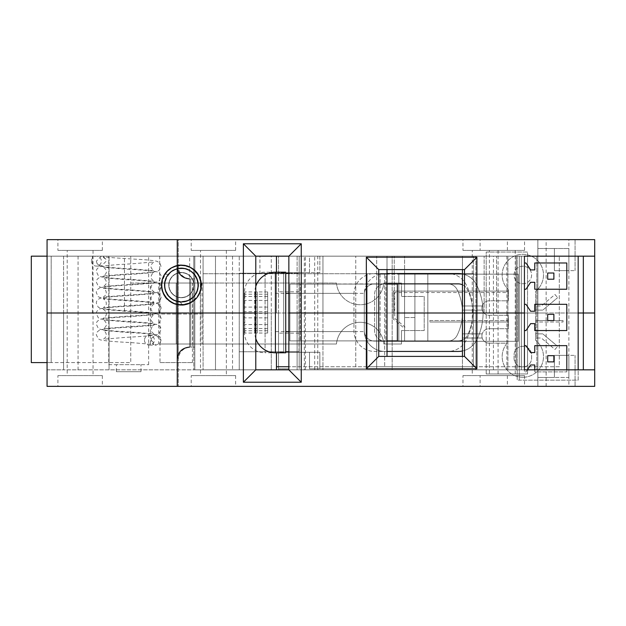 <?xml version="1.0" encoding="UTF-8"?>
<svg xmlns="http://www.w3.org/2000/svg" width="626" height="626" viewBox="0 0 626 626"><rect width="100%" height="100%" fill="white"/><g stroke="black" fill="none" stroke-linecap="round" stroke-linejoin="round"><path stroke-width="0.47" stroke-dasharray="3.13 2.35" d="M57.913 250.384L102.343 250.384L57.913 250.384L57.913 239.641L102.343 239.641L57.913 239.641M102.343 250.384L102.343 239.641M480.111 250.384L524.541 250.384L480.111 250.384L480.111 239.641L524.541 239.641L480.111 239.641M524.541 250.384L524.541 239.641M462.958 250.384L507.389 250.384L462.958 250.384L462.958 239.641L507.389 239.641L462.958 239.641M507.389 250.384L507.389 239.641M191.204 250.384L235.634 250.384L191.204 250.384L191.204 239.641L235.634 239.641L191.204 239.641M235.634 250.384L235.634 239.641M116.397 371.688L140.983 371.688L116.397 371.688L116.397 364.661L140.983 364.661L116.397 364.661M140.983 371.688L140.983 364.661M124.457 313L92.421 313L124.457 313L124.457 256.167L92.421 256.167L124.457 256.167M92.421 313L92.421 256.167M108.744 364.661L148.628 364.661L108.744 364.661L108.744 256.167L148.628 256.167L108.744 256.167M148.628 364.661L148.628 256.167M78.062 256.167L78.062 313L63.594 313L63.594 256.167L203.082 256.167L203.082 313L78.062 313L109.057 313L109.057 369.833L109.057 256.167L109.057 313L404.576 313L194.819 313L194.819 278.899L194.819 313L190.687 313L194.819 313L194.819 256.167L278.515 256.167L47.06 256.167L47.06 313L178.285 313L178.285 359.496L178.285 266.504L178.285 313L276.449 313L239.249 313L239.249 256.167L276.449 256.167L193.786 256.167L239.249 256.167L239.249 369.833L276.449 369.833L47.06 369.833L47.06 313L178.285 313L178.285 239.641L537.867 239.641L537.867 248.522L537.867 239.641L594.7 239.641L594.7 386.359L537.867 386.359L537.867 377.478L537.867 386.359L575.067 386.359L537.867 386.359L537.867 313L594.7 313L568.87 313L568.87 239.641M177.252 386.359L177.252 313L193.786 313L177.252 313L177.252 359.496L177.252 266.504L177.252 313L189.655 313L177.252 313L177.252 239.641M301.247 243.772L288.852 256.167L288.852 313L288.852 256.167L462.442 256.167L462.442 313L507.905 313L507.905 256.167L462.442 256.167L462.442 269.603L378.746 269.603L378.746 313L288.852 313L301.247 313L301.247 243.772L243.381 243.772L243.381 313L178.285 313L190.687 313L190.687 347.101L190.687 278.899L190.687 313L194.819 313L194.819 369.833L194.819 313L194.819 369.833L278.515 369.833L194.819 369.833L194.819 313L278.515 313L194.819 313L271.285 313L271.285 369.833L271.285 313L215.485 313L215.485 256.167L404.576 256.167L203.082 256.167L203.082 313L404.576 313L215.485 313L215.485 256.167L271.285 256.167L271.285 313L271.285 256.167L194.819 256.167L194.819 313L194.819 256.167L194.819 313L255.784 313L255.784 256.167L255.784 313L189.655 313L193.786 313L193.786 278.899L193.786 313L63.594 313L63.594 256.167L47.06 256.167L47.06 313L47.06 239.641L178.285 239.641L178.285 313L278.515 313L194.819 313L255.784 313L255.784 256.167L475.87 256.167L475.87 313L464.508 313L537.867 313L537.867 239.641L575.067 239.641L537.867 239.641L537.867 313L546.138 313L546.138 239.641M226.338 250.384L226.338 375.616L200.5 375.616L200.5 313L226.338 313L200.5 313L226.338 313L200.5 313L200.5 250.384L226.338 250.384L200.5 250.384M498.085 250.384L498.085 375.616L472.254 375.616L472.254 313L498.085 313L472.254 313L498.085 313L472.254 313L472.254 250.384L498.085 250.384L472.254 250.384M515.237 250.384L515.237 375.616L489.407 375.616L489.407 313L515.237 313L489.407 313L515.237 313L489.407 313L489.407 250.384L515.237 250.384L489.407 250.384M93.039 250.384L93.039 375.616L67.209 375.616L67.209 313L93.039 313L67.209 313L93.039 313L67.209 313L67.209 250.384L93.039 250.384L67.209 250.384M527.382 369.833L525.996 371.899L524.439 371.899L525.996 371.899L530.637 364.974L534.768 364.974L534.768 371.899L566.804 371.899L566.804 345.654L534.768 345.654L534.768 352.571L530.637 352.571L525.996 345.654L524.439 345.654L524.439 371.899L524.439 313L516.168 313L516.168 256.167L516.168 313L516.168 256.167L516.168 313L519.267 313L519.267 369.833L519.267 256.167L516.168 256.167L524.439 256.167L524.439 313L536.834 313L527.538 313L527.538 256.167L536.834 256.167L519.267 256.167L519.267 313L519.267 256.167L516.168 256.167L519.267 256.167L519.267 313L536.834 313L536.834 256.167L536.834 313L304.346 313L397.346 313L304.346 313L304.346 256.167L486.206 256.167L486.206 313L317.781 313L317.781 256.167M506.872 256.167L506.872 313L475.87 313L475.87 256.167L578.166 256.167L578.166 313L521.341 313L521.341 256.167L521.341 313L506.872 313L521.341 313L521.341 369.833L521.341 313L521.341 369.833L521.341 313L521.341 369.833L305.378 369.833L521.341 369.833L394.247 369.833L521.341 369.833L484.141 369.833L521.341 369.833L521.341 313L305.378 313L521.341 313L521.341 256.167L521.341 313L521.341 256.167L521.341 313L521.341 256.167L305.378 256.167L521.341 256.167L521.341 313L305.378 313L578.166 313L578.166 256.167L594.7 256.167M527.538 256.167L486.206 256.167L486.206 252.035L527.538 252.035L527.538 256.167M285.746 351.749L299.181 351.749L299.181 273.218L288.852 273.218L288.852 351.749L278.515 351.749L288.852 351.749L288.852 256.167L288.852 272.701L278.515 272.701L278.515 256.167L278.515 368.8L278.515 352.266L288.852 352.266L288.852 272.701L278.515 272.701L278.515 352.266L309.51 352.266L309.51 368.8L376.68 368.8L376.68 341.107L447.84 341.107A10.329 10.329 0 0 0 457.105 335.348A51.661 51.661 0 0 0 457.105 289.619A10.329 10.329 0 0 0 447.84 283.86L374.614 283.86A10.329 10.329 0 0 0 364.277 294.197L364.277 330.771A10.329 10.329 0 0 0 374.614 341.107L376.68 341.107L376.68 256.167L309.51 256.167L309.51 272.701L288.852 272.701L288.852 352.266L309.51 352.266L309.51 368.8L376.68 368.8L376.68 340.896L397.346 340.896L397.346 284.071L387.009 284.071L387.009 340.896L387.009 284.071L376.68 284.071L387.009 284.071L387.009 340.896L289.885 340.896L289.885 284.071L376.68 284.071L376.68 340.896L289.885 340.896L289.885 284.071L376.68 284.071L376.68 256.167L309.51 256.167L309.51 272.701L288.852 272.701L288.852 256.167L288.852 313L378.746 313L378.746 356.397L462.442 356.397L462.442 369.833L462.442 313L507.905 313L507.905 256.167L304.346 256.167M322.946 256.167L297.115 256.167L322.946 256.167L322.946 313L297.115 313L322.946 313L322.946 256.167M276.449 272.185L276.449 313L193.786 313L239.249 313L193.786 313L193.786 256.167L193.786 347.101L193.786 313L47.06 313L63.594 313L63.594 369.833L47.06 369.833L47.06 313L47.06 386.359L537.867 386.359L537.867 313L476.902 313L476.902 257.2L464.508 269.603L464.508 313L476.902 313L476.902 368.8L464.508 356.397L464.508 313L506.872 313L506.872 369.833L475.87 369.833L475.87 313L475.87 369.833L288.852 369.833L288.852 313L288.852 369.833L288.852 313L378.746 313L378.746 269.603L464.508 269.603L464.508 313L464.508 269.603L378.746 269.603L378.746 313L288.852 313L378.746 313L378.746 356.397L378.746 313L301.247 313L301.247 382.228L288.852 369.833L507.905 369.833L304.346 369.833L486.206 369.833L486.206 252.035L527.538 252.035L527.538 369.833L536.834 369.833L516.168 369.833L519.267 369.833L519.267 313L516.168 313L519.267 313L519.267 369.833L516.168 369.833L516.168 313L516.168 369.833L516.168 313L516.168 369.833L524.439 369.833M63.594 256.167L63.594 369.833L63.594 256.167M301.247 382.228L243.381 382.228L243.381 313L255.784 313L255.784 369.833L194.819 369.833L271.285 369.833L215.485 369.833L215.485 313L215.485 369.833L404.576 369.833L392.173 369.833L392.173 256.167L392.173 369.833L63.594 369.833L63.594 313L78.062 313L78.062 369.833M404.576 313L404.576 256.167L404.576 313M297.115 256.167L297.115 313L297.115 256.167M394.247 313L394.247 256.167L394.247 313M484.141 313L484.141 256.167L484.141 313M496.535 313L496.535 256.167L496.535 313M305.378 369.833L305.378 256.167M314.682 369.833L314.682 256.167M243.381 382.228L255.784 369.833L255.784 313L255.784 369.833L193.786 369.833L239.249 369.833L239.249 313L276.449 313L276.449 256.167M462.442 269.603L464.508 269.603M243.381 243.772L255.784 256.167M476.902 257.2L366.343 257.2L378.746 269.603M583.33 256.167L583.33 369.833L594.7 369.833M554.401 270.635L575.067 270.635L554.401 270.635L568.87 270.635L554.401 270.635L554.401 248.522L554.401 270.635L554.401 248.522L537.867 248.522L568.87 248.522L554.401 248.522L554.401 270.635M575.067 270.635L575.067 239.641L575.067 270.635M568.87 248.522L568.87 270.635L568.87 248.522M518.234 274.149L404.576 274.149L404.576 341.311L404.576 274.149L414.905 274.149L404.576 274.149L414.905 274.149L414.905 341.311L427.824 341.311L414.905 341.311L414.905 274.149L414.905 317.546L414.905 274.149L427.824 274.149L427.824 341.311L518.234 341.311L518.234 274.149L427.824 274.149L427.824 341.311L518.234 341.311L518.234 274.149M414.905 317.546L404.576 317.546L414.905 317.546M380.107 274.149L380.107 341.311L380.107 274.149L385.89 274.149L385.89 341.311L380.107 341.311L398.809 341.311L385.89 341.311L385.89 274.149L398.809 274.149L380.107 274.149M516.082 274.149L516.082 341.311L398.809 341.311L516.082 341.311L516.082 274.149L398.809 274.149L398.809 341.311L398.809 274.149L516.082 274.149M159.998 362.595L192.44 362.595L159.998 362.595L159.998 283.038L192.44 283.038L159.998 283.038M192.44 362.595L192.44 283.038M31.3 362.595L51.191 362.595L51.191 256.167L47.06 256.167M31.3 256.167L559.308 256.167L51.191 256.167L51.191 362.595L47.06 362.595M355.748 273.734L203.082 273.734L203.082 283.038L203.082 256.167L203.082 314.033L159.685 314.033L159.685 256.167L203.082 256.167L203.082 314.033L159.685 314.033L159.685 256.167L203.082 256.167L203.082 314.033L159.685 314.033L159.685 256.167L203.082 256.167L203.082 314.033L159.685 314.033L159.685 256.167L203.082 256.167L203.082 283.038L203.082 273.734L473.546 273.734L367.118 273.734L473.546 273.734L473.546 256.167L473.546 366.734L473.546 273.734L355.748 273.734L355.748 256.167L355.748 366.734L559.308 366.734L559.308 256.167L559.308 366.734L367.118 366.734L367.118 273.734L367.118 366.734L473.546 366.734L355.748 366.734L355.748 273.734M130.756 283.038L203.082 283.038L130.756 283.038L130.756 256.167L130.756 362.595L51.191 362.595L130.756 362.595L130.756 283.038M276.449 366.734L384.685 366.734L384.685 273.734L384.685 366.734L288.852 366.734M203.082 366.734L203.082 283.038L203.082 366.734M259.915 273.734L259.915 256.167M189.655 283.038L189.655 256.167M244.414 296.888L244.414 292.851A20.666 20.666 0 0 1 265.08 272.185L275.417 272.185L275.417 352.782L265.08 352.782L265.08 272.185L265.08 352.782A20.666 20.666 0 0 1 244.414 332.116L244.414 329.433L244.954 333.04L244.414 324.878L244.821 300.402L244.821 294.197L244.414 296.888L244.414 307.108L244.414 295.535L244.954 291.927L244.414 300.089L244.821 324.565L244.414 332.116M244.414 292.851L244.414 295.535M275.417 331.6L275.417 293.367L275.417 331.6L353.948 331.6L353.948 330.771L353.948 331.6M275.417 293.367L353.948 293.367L353.948 330.771A20.666 20.666 0 0 0 374.614 351.436L447.84 351.436A20.666 20.666 0 0 0 466.37 339.918A61.997 61.997 0 0 0 466.37 285.049A20.666 20.666 0 0 0 447.84 273.531L374.614 273.531A20.666 20.666 0 0 0 353.948 294.197L353.948 330.771A20.666 20.666 0 0 0 374.614 351.436L447.84 351.436A20.666 20.666 0 0 0 466.37 339.918A61.997 61.997 0 0 0 466.37 285.049A20.666 20.666 0 0 0 447.84 273.531L374.614 273.531A20.666 20.666 0 0 0 353.948 294.197L353.948 293.367M278.515 312.484L278.515 333.149L278.515 312.484M288.852 312.484L288.852 333.149L288.852 312.484M244.414 324.878L244.414 303.094M244.414 328.079L244.414 329.433M288.852 273.218L278.515 273.218L288.852 273.218L288.852 256.167L278.515 256.167L299.181 256.167L299.181 273.218L239.249 273.218L285.746 273.218M288.852 368.8L288.852 351.749L288.852 368.8L278.515 368.8L288.852 368.8M447.84 341.107A10.329 10.329 0 0 0 457.105 335.348A51.661 51.661 0 0 0 457.105 289.619A10.329 10.329 0 0 0 447.84 283.86L374.614 283.86A10.329 10.329 0 0 0 364.277 294.197L364.277 330.771A10.329 10.329 0 0 0 374.614 341.107L447.84 341.107M275.417 352.782L275.417 272.185L275.417 352.782M244.414 300.089L244.414 321.874M257.333 291.927L257.333 333.04L257.333 291.927L244.954 291.927M257.333 307.108L244.414 307.108M257.333 294.197L244.821 294.197M257.333 300.402L244.821 300.402M257.333 313.313L244.414 313.313M257.333 328.486L244.954 328.486M257.333 333.04L244.954 333.04M257.333 317.859L244.414 317.859M257.333 330.771L244.821 330.771M257.333 324.565L244.821 324.565M257.333 311.654L244.414 311.654M257.333 296.481L244.954 296.481M202.049 343.995L336.467 343.995A23.765 23.765 0 0 1 360.146 322.296A23.765 23.765 0 0 1 383.824 343.995L401.477 343.995L401.477 330.567L401.477 343.995L383.824 343.995A23.765 23.765 0 0 0 360.146 322.296A23.765 23.765 0 0 0 336.467 343.995L158.652 343.995L158.652 283.038L202.049 283.038L202.049 343.995L200.32 343.995L200.32 283.038M158.652 343.995L193.786 343.995L193.786 283.038M150.389 343.995L150.389 283.038L176.219 283.038L176.219 343.995L176.219 283.038L336.467 283.038A23.765 23.765 0 0 0 360.146 304.737A23.765 23.765 0 0 0 383.824 283.038L401.477 283.038L401.477 296.466L424.209 296.466L424.209 330.567L401.477 330.567L424.209 330.567L424.209 296.466L401.477 296.466L401.477 283.038L383.824 283.038A23.765 23.765 0 0 1 360.146 304.737A23.765 23.765 0 0 1 336.467 283.038L158.652 283.038M150.389 283.038L202.049 283.038M193.786 343.995L192.605 343.995L192.605 283.038M192.605 343.995L200.32 343.995M255.784 286.395A20.666 20.666 0 0 0 254.751 292.851L254.751 295.535L255.291 291.927L254.751 300.089L255.158 324.565L255.158 330.771L254.751 328.079L254.751 317.859L254.751 329.433L255.291 333.04L254.751 324.878L255.158 300.402L254.751 292.851M255.784 338.572A20.666 20.666 0 0 1 254.751 332.116L254.751 329.433M285.746 331.6L285.746 293.367L285.746 331.6M288.852 331.6L364.277 331.6L364.277 294.197A20.666 20.666 0 0 1 384.943 273.531L387.009 273.531L387.009 256.167L387.009 269.603M288.852 293.367L364.277 293.367M299.181 312.484L299.181 333.149L299.181 312.484M254.751 328.079L254.751 332.116M254.751 300.089L254.751 321.874M254.751 296.888L254.751 295.535M387.009 341.107L384.943 341.107A10.329 10.329 0 0 1 374.614 330.771L374.614 294.197A10.329 10.329 0 0 1 384.943 283.86L300.214 284.071L300.214 340.896L387.009 340.896L387.009 351.436L384.943 351.436A20.666 20.666 0 0 1 364.277 330.771L364.277 294.197A20.666 20.666 0 0 1 384.943 273.531L458.169 273.531A20.666 20.666 0 0 1 476.707 285.049A61.997 61.997 0 0 1 476.707 339.918A20.666 20.666 0 0 1 462.442 350.99M387.009 351.436L387.009 356.397M288.852 351.749L299.181 351.749L299.181 368.8L299.181 352.266L319.847 352.266L319.847 368.8L387.009 368.8L319.847 368.8L319.847 352.266L299.181 352.266L299.181 272.701L319.847 272.701L319.847 256.167L387.009 256.167L319.847 256.167L319.847 272.701L288.852 272.701L299.181 272.701L299.181 256.167L288.852 256.167M387.009 340.896L300.214 340.896L300.214 284.071L387.009 284.071L387.009 340.896L387.009 284.071M387.009 283.86L387.009 273.531M283.68 351.749L239.249 351.749L283.68 351.749L283.68 273.218L283.68 351.749M462.442 284.783A10.329 10.329 0 0 1 467.442 289.619A51.661 51.661 0 0 1 467.442 335.348A10.329 10.329 0 0 1 462.442 340.184M462.442 273.977A20.666 20.666 0 0 1 476.707 285.049A61.997 61.997 0 0 1 476.707 339.918A20.666 20.666 0 0 1 458.169 351.436L384.943 351.436A20.666 20.666 0 0 1 364.277 330.771L364.277 331.6M458.169 283.86A10.329 10.329 0 0 1 467.442 289.619A51.661 51.661 0 0 1 467.442 335.348A10.329 10.329 0 0 1 458.169 341.107L384.943 341.107A10.329 10.329 0 0 1 374.614 330.771L374.614 294.197A10.329 10.329 0 0 1 384.943 283.86L458.169 283.86M285.746 272.185L285.746 352.782M254.751 324.878L254.751 303.094M267.67 333.04L267.67 291.927L267.67 333.04L255.291 333.04M267.67 317.859L254.751 317.859M267.67 330.771L255.158 330.771M267.67 324.565L255.158 324.565M267.67 311.654L254.751 311.654M267.67 296.481L255.291 296.481M267.67 291.927L255.291 291.927M267.67 307.108L254.751 307.108M267.67 294.197L255.158 294.197M267.67 300.402L255.158 300.402M267.67 313.313L254.751 313.313M267.67 328.486L255.291 328.486M239.249 351.749L239.249 273.218L239.249 351.749M524.439 256.167L517.201 256.167L519.267 256.167L519.267 380.162L578.166 380.162L578.166 256.167L519.267 256.167L519.267 380.162L519.267 256.167L519.267 380.162L517.201 380.162L578.166 380.162L578.166 369.833L583.33 369.833M553.885 314.346L547.687 314.346L547.687 320.543L553.885 320.543L553.885 314.346L553.885 320.543L547.687 320.543L547.687 314.346L553.885 314.346L547.687 314.346L547.687 320.543L553.885 320.543L553.885 314.346M553.885 355.678L547.687 355.678L547.687 361.875L553.885 361.875L553.885 355.678L553.885 361.875L547.687 361.875L547.687 355.678L553.885 355.678L547.687 355.678L547.687 361.875L553.885 361.875L553.885 355.678M553.885 273.014L547.687 273.014L547.687 279.212L553.885 279.212L553.885 273.014L553.885 279.212L547.687 279.212L547.687 273.014L553.885 273.014L547.687 273.014L547.687 279.212L553.885 279.212L553.885 273.014M566.804 289.235L566.804 262.99L534.768 262.99L534.768 269.916L530.637 269.916L525.996 262.99L524.439 262.99L524.439 289.235L525.996 289.235L530.637 282.31L534.768 282.31L534.768 289.235L566.804 289.235M566.804 330.567L566.804 304.322L534.768 304.322L534.768 311.247L530.637 311.247L525.996 304.322L524.439 304.322L524.439 330.567L525.996 330.567L530.637 323.642L534.768 323.642L534.768 330.567L566.804 330.567M524.439 304.322L524.439 330.567M534.768 369.833L534.768 371.899L566.804 371.899L566.804 369.833M524.439 262.99L524.439 289.235M517.201 256.167L517.201 380.162L517.201 256.167M57.913 375.616L102.343 375.616L57.913 375.616L57.913 386.359L102.343 386.359L57.913 386.359M102.343 375.616L102.343 386.359M480.111 375.616L524.541 375.616L480.111 375.616L480.111 386.359L524.541 386.359L480.111 386.359M524.541 375.616L524.541 386.359M462.958 375.616L507.389 375.616L462.958 375.616L462.958 386.359L507.389 386.359L462.958 386.359M507.389 375.616L507.389 386.359M191.204 375.616L235.634 375.616L191.204 375.616L191.204 386.359L235.634 386.359L191.204 386.359M235.634 375.616L235.634 386.359M194.819 314.033L194.819 347.101L194.819 314.033M67.209 375.616L93.039 375.616M489.407 375.616L515.237 375.616M472.254 375.616L498.085 375.616M200.5 375.616L226.338 375.616M536.834 313L536.834 369.833L536.834 313M546.138 386.359L546.138 313L568.87 313L568.87 386.359M527.538 369.833L486.206 369.833L486.206 373.965L527.538 373.965L527.538 369.833M506.872 369.833L521.341 369.833L521.341 313L521.341 369.833L578.166 369.833L578.166 313L578.166 369.833M255.784 369.833L288.852 369.833M297.115 369.833L322.946 369.833L297.115 369.833L297.115 313L322.946 313L297.115 313L297.115 369.833M493.437 369.833L493.437 313L507.905 313L507.905 369.833L507.905 313L462.442 313L493.437 313L493.437 256.167M527.538 313L486.206 313L486.206 373.965L527.538 373.965L527.538 313M317.781 369.833L317.781 313L304.346 313L304.346 369.833M378.746 356.397L464.508 356.397L464.508 313L464.508 356.397L378.746 356.397L366.343 368.8L366.343 257.2M193.786 313L193.786 369.833L193.786 313M178.285 313L178.285 386.359L178.285 313M203.082 313L203.082 369.833L203.082 313M322.946 313L322.946 369.833L322.946 313M278.515 313L278.515 369.833L278.515 313M276.449 369.833L276.449 352.782M462.442 356.397L464.508 356.397M554.401 355.365L575.067 355.365L554.401 355.365L568.87 355.365L554.401 355.365L554.401 377.478L554.401 355.365L554.401 377.478L537.867 377.478L554.401 377.478L554.401 355.365M575.067 355.365L575.067 386.359L575.067 355.365M568.87 377.478L568.87 355.365L568.87 377.478L554.401 377.478L568.87 377.478M193.99 285.104A12.606 12.606 0 0 1 181.383 297.71A12.606 12.606 0 0 1 168.777 285.104A12.606 12.606 0 0 1 181.383 272.498A12.606 12.606 0 0 1 193.99 285.104A12.606 12.606 0 0 1 181.383 297.71A12.606 12.606 0 0 1 168.777 285.104A12.606 12.606 0 0 1 181.383 272.498A12.606 12.606 0 0 1 193.99 285.104A12.606 12.606 0 0 1 181.383 297.71A12.606 12.606 0 0 1 168.777 285.104A12.606 12.606 0 0 1 181.383 272.498A12.606 12.606 0 0 1 193.99 285.104A12.606 12.606 0 0 1 181.383 297.71A12.606 12.606 0 0 1 168.777 285.104A12.606 12.606 0 0 1 181.383 272.498A12.606 12.606 0 0 1 193.99 285.104M172.698 293.946A12.403 12.403 0 0 0 190.234 293.79A12.403 12.403 0 0 0 190.077 276.254A12.403 12.403 0 0 0 172.541 276.41A12.403 12.403 0 0 0 172.698 293.946A12.403 12.403 0 0 0 190.234 293.79A12.403 12.403 0 0 0 190.077 276.254A12.403 12.403 0 0 0 172.541 276.41A12.403 12.403 0 0 0 172.698 293.946M181.243 303.391C182.495 305.144 182.495 305.144 181.243 303.391C182.495 305.144 182.495 305.144 181.243 303.391C179.991 301.638 179.991 301.638 181.243 303.391C179.991 301.638 179.991 301.638 181.243 303.391M166.633 274.29C164.536 274.282 164.536 274.282 166.633 274.29C164.536 274.282 164.536 274.282 166.633 274.29C168.738 274.298 168.738 274.298 166.633 274.29C168.738 274.298 168.738 274.298 166.633 274.29M514.048 358.158A8.78 8.78 0 0 0 522.827 366.938A8.78 8.78 0 0 0 531.607 358.158L531.607 355.052A8.78 8.78 0 0 0 522.827 346.272A8.78 8.78 0 0 0 514.048 355.052L514.048 358.158A8.78 8.78 0 0 0 522.827 366.938A8.78 8.78 0 0 0 531.607 358.158L531.607 355.052A8.78 8.78 0 0 0 522.827 346.272A8.78 8.78 0 0 0 514.048 355.052L514.048 358.158M522.827 283.758A8.78 8.78 0 0 0 531.607 274.978A8.78 8.78 0 0 0 522.827 266.191A8.78 8.78 0 0 0 514.048 274.978A8.78 8.78 0 0 0 522.827 283.758A8.78 8.78 0 0 0 531.607 274.978A8.78 8.78 0 0 0 522.827 266.191A8.78 8.78 0 0 0 514.048 274.978A8.78 8.78 0 0 0 522.827 283.758M522.827 377.267A20.666 20.666 0 0 0 535.637 340.387L535.637 291.192A20.666 20.666 0 0 0 538.485 261.488A20.666 20.666 0 0 0 508.695 259.9A20.666 20.666 0 0 0 508.359 289.736L508.359 300.809L489.141 300.809A7.23 7.23 0 0 0 481.91 308.039A7.23 7.23 0 0 0 489.141 315.277L508.359 315.277L508.359 328.705L489.141 328.705A7.23 7.23 0 0 0 481.91 335.935A7.23 7.23 0 0 0 489.141 343.173L507.123 343.173A20.666 20.666 0 0 0 522.827 377.267A20.666 20.666 0 0 0 535.637 340.387L535.637 291.192A20.666 20.666 0 0 0 538.485 261.488A20.666 20.666 0 0 0 508.695 259.9A20.666 20.666 0 0 0 508.359 289.736L508.359 300.809L489.141 300.809A7.23 7.23 0 0 0 481.91 308.039A7.23 7.23 0 0 0 489.141 315.277L508.359 315.277L508.359 328.705L489.141 328.705A7.23 7.23 0 0 0 481.91 335.935A7.23 7.23 0 0 0 489.141 343.173L507.123 343.173A20.666 20.666 0 0 0 522.827 377.267M535.637 320.543L535.637 321.991L563.032 321.991L535.637 321.991L535.637 320.543L563.032 320.543L535.637 320.543M535.637 310.105L535.637 305.973L541.294 305.973L554.98 294.494L557.633 297.655L554.98 294.494L541.294 305.973L535.637 305.973L535.637 310.105L542.797 310.105L557.633 297.655L542.797 310.105L535.637 310.105M535.637 333.869L535.637 338.009L541.294 338.009L554.98 349.488L557.633 346.319L554.98 349.488L541.294 338.009L535.637 338.009L535.637 333.869L542.797 333.869L557.633 346.319L542.797 333.869L535.637 333.869M482.208 338.009A7.23 7.23 0 0 1 482.208 333.869A7.23 7.23 0 0 0 482.208 338.009L462.52 338.009L462.52 333.869L482.208 333.869L462.52 333.869L462.52 338.009L482.208 338.009M508.359 292.538L508.359 291.098L508.359 292.538L394.701 292.538L394.701 318.376L404.991 327.007L404.06 328.118L393.253 319.049L404.06 328.118L404.991 327.007L394.701 318.376L394.701 292.538L508.359 292.538M482.208 305.973A7.23 7.23 0 0 0 482.208 310.105A7.23 7.23 0 0 1 482.208 305.973L462.52 305.973L462.52 310.105L482.208 310.105L462.52 310.105L462.52 305.973L482.208 305.973M508.359 321.991L508.359 320.543L429.835 320.543L429.835 321.991L429.835 320.543L508.359 320.543L508.359 321.991L429.835 321.991L508.359 321.991M508.359 291.098L393.253 291.098L393.253 319.049L393.253 291.098L508.359 291.098M563.032 320.543L563.032 321.991L563.032 320.543M91.451 261.128A4.961 4.961 -90 0 0 96.404 266.089A4.961 4.961 -90 0 0 101.365 261.128A4.961 4.961 -90 0 0 96.404 256.167A4.961 4.961 -90 0 0 91.451 261.128M96.365 261.128L97.1 263.726L101.318 266.089L106.279 261.128L105.849 259.109L101.318 256.167L96.365 261.128M144.473 340.176A4.961 4.961 -90 0 0 149.434 345.137A4.961 4.961 -90 0 0 154.395 340.176A4.961 4.961 -90 0 0 149.434 335.215A4.961 4.961 -90 0 0 144.473 340.176M161.015 340.176L160.279 342.774L156.062 345.137L151.101 340.176L151.531 338.157L156.062 335.215L161.015 340.176M189.655 311.967L189.655 278.899L189.655 311.967M232.536 256.167L232.536 369.833M376.68 284.071L376.68 340.896L376.68 284.071M288.852 272.701L288.852 352.266M299.181 352.266L299.181 272.701M299.017 351.749L299.017 273.218M189.655 314.033L189.655 347.101L189.655 314.033M476.902 368.8L366.343 368.8M194.819 278.899L190.687 278.899C183.152 278.171 179.02 274.031 178.285 266.504M193.786 278.899L189.655 278.899M299.181 333.149L278.515 333.149M299.181 291.818L278.515 291.818M194.819 347.101L190.687 347.101C183.152 347.829 179.02 351.969 178.285 359.496M193.786 347.101L189.655 347.101M182.33 304.901C160.037 307.17 153.628 271.966 175.296 266.238C198.293 257.56 212.128 295.042 189.021 303.399C168.879 313.11 150.843 282.295 169.169 269.493C187.557 253.569 213.474 283.367 195.148 299.377C180.671 314.972 153.331 295.394 163.449 276.669C171.751 256.159 205.469 266.402 200.993 288.054C198.747 311.075 161.625 309.283 161.594 286.176C159.137 263.436 195.32 257.349 200.445 279.642C207.769 300.809 174.983 315.121 164.435 295.378C152.102 277.341 178.606 254.931 194.334 270.088C211.119 283.015 194.365 311.936 174.81 303.806C149.81 296.2 164.857 255.995 188.708 266.676C208.802 273.39 202.433 306.224 181.266 304.925C159.137 306.012 154.301 271.003 175.914 266.05C196.767 258.804 211.306 290.808 192.151 301.748C172.604 315.817 149.457 284.439 168.652 269.908C183.911 255.572 209.655 276.199 198.99 294.22C189.913 314.354 156.649 302.906 161.899 281.45C164.685 260.166 198.653 260.541 200.954 281.903C206.212 307.006 164.779 313.728 161.821 288.273C157.282 267.631 188.606 256.206 198.411 274.947C211.463 294.455 180.773 316.592 166.375 298.046C153.284 284.478 168.676 260.033 186.564 265.964C208.669 270.69 203.606 306.521 181.047 304.925C158.143 305.738 154.716 269.125 177.377 265.69C200.523 259.657 210.931 296.967 187.996 303.79C168.245 312.03 151.515 282.608 168.715 269.853C186.955 253.154 213.756 283.187 195.109 299.416C179.498 316.06 151.32 292.71 164.779 274.282M180.163 301.881C161.156 301.521 159.34 271.214 178.175 268.593C198.434 263.624 206.275 296.607 185.953 301.286C168.003 307.421 155.944 279.634 172.682 270.706C189.795 259.164 208.591 286.904 191.525 298.524C177.745 310.191 156.711 290.918 167.134 276.176C176.219 259.743 203.575 271.801 197.597 289.58C193.371 308.743 162.283 303.461 164.607 283.993C164.849 264.587 195.946 263.147 197.996 282.443C202.01 301.02 172.94 309.737 166.062 292.037C157.509 275.581 182.119 259.407 193.825 273.773C206.643 286.372 189.592 309.025 173.942 300.183C153.66 291.239 170.429 258.898 189.428 270.33C205.672 278.03 196.971 305.034 179.271 301.787C160.514 300.449 160.006 270.463 178.715 268.491C197.018 264.516 206.009 292.952 188.762 300.222C170.867 310.081 154.559 281.293 172.205 271.011C186.517 260.479 206.103 280.479 195.281 294.572C185.586 310.613 158.738 297.577 165.35 280.041C169.857 262.396 198.426 266.175 198.192 284.4C200.07 306.075 164.481 307.522 164.583 285.777C162.862 267.928 190.406 261.496 196.76 278.28C205.766 296.035 177.667 311.568 167.424 294.478C157.775 281.716 173.23 262.693 187.69 269.509C205.837 275.737 197.926 305.402 179.083 301.763C159.708 300.12 160.546 268.93 179.983 268.343C200.093 265.62 205.062 298.101 185.053 301.521C167.572 306.45 156.484 279.955 172.267 270.972C189.334 258.757 208.841 286.778 191.486 298.555C176.642 310.981 155.287 288.453 168.496 274.298M96.404 266.089L101.318 266.089M149.434 345.137L156.062 345.137M160.279 342.774L161.031 340.129C161.289 338.212 159.982 336.545 157.126 335.106C151.868 334.026 141.46 333.11 125.896 332.367L103.313 330.45C105.215 331.592 106.201 333.063 106.264 334.855C106.67 336.037 105.692 337.5 103.329 339.253L126.053 337.336C141.586 336.585 151.954 335.677 157.142 334.597L159.106 333.564L161.031 329.589C161.289 327.68 159.982 326.005 157.126 324.565C151.868 323.485 141.46 322.57 125.896 321.827L103.313 319.909C105.215 321.052 106.201 322.523 106.264 324.315C106.67 325.497 105.692 326.96 103.329 328.713L126.053 326.795C141.586 326.044 151.954 325.137 157.142 324.057L159.106 323.024L161.031 319.049C161.289 317.139 159.982 315.465 157.126 314.025C151.868 312.945 141.46 312.03 125.896 311.286L103.313 309.377C105.215 310.512 106.201 311.983 106.264 313.775C106.67 314.956 105.692 316.42 103.329 318.172L126.053 316.255C141.586 315.512 151.954 314.596 157.142 313.516L159.106 312.484L161.031 308.508C161.289 306.599 159.982 304.925 157.126 303.485C151.868 302.405 141.46 301.497 125.896 300.746L103.313 298.837C105.215 299.979 106.201 301.442 106.264 303.234C106.67 304.416 105.692 305.879 103.329 307.632L126.053 305.715C141.586 304.972 151.954 304.056 157.142 302.976L159.106 301.943L161.031 297.968C161.289 296.059 159.982 294.384 157.126 292.945C151.868 291.865 141.46 290.957 125.896 290.206L103.313 288.296C105.215 289.439 106.201 290.902 106.264 292.702C106.67 293.876 105.692 295.339 103.329 297.092L126.053 295.175C141.586 294.431 151.954 293.516 157.142 292.436L159.106 291.403L161.031 287.428C161.289 285.519 159.982 283.844 157.126 282.412C151.868 281.332 141.46 280.417 125.896 279.665L103.313 277.756C105.215 278.899 106.201 280.362 106.264 282.162C106.67 283.335 105.692 284.799 103.329 286.551L126.053 284.642C141.586 283.891 151.954 282.975 157.142 281.896L159.106 280.863L161.031 276.888C161.289 274.978 159.982 273.304 157.126 271.872C151.868 270.792 141.46 269.876 125.896 269.125L103.313 267.216C105.215 268.358 106.201 269.822 106.264 271.621C106.67 272.795 105.692 274.258 103.329 276.011L126.053 274.102C141.586 273.351 151.954 272.435 157.142 271.355L159.106 270.33L161.031 266.347L159.857 263.108L157.173 261.347C153.941 260.51 147.525 259.837 137.931 259.328C123.565 258.468 104.558 257.286 103.313 256.676L105.849 259.109M151.531 338.157L151.109 340.129C150.709 341.303 151.688 342.766 154.051 344.519L131.327 342.602C115.787 341.859 105.426 340.943 100.238 339.863L98.274 338.83L96.349 334.855C96.091 332.946 97.39 331.271 100.254 329.839C105.504 328.76 115.92 327.844 131.483 327.093L154.066 325.184C152.165 326.326 151.179 327.789 151.109 329.589C150.709 330.763 151.688 332.226 154.051 333.979L131.327 332.07C115.787 331.318 105.426 330.403 100.238 329.323L98.274 328.298L96.349 324.315C96.091 322.406 97.39 320.731 100.254 319.299C105.504 318.219 115.92 317.304 131.483 316.553L154.066 314.643C152.165 315.786 151.179 317.249 151.109 319.049C150.709 320.222 151.688 321.694 154.051 323.439L131.327 321.529C115.787 320.778 105.426 319.863 100.238 318.783L98.274 317.758L96.349 313.775C96.091 311.865 97.39 310.191 100.254 308.759C105.504 307.679 115.92 306.763 131.483 306.012L154.066 304.103C152.165 305.245 151.179 306.717 151.109 308.508C150.709 309.682 151.688 311.153 154.051 312.898L131.327 310.989C115.787 310.238 105.426 309.322 100.238 308.242L98.274 307.217L96.349 303.234C96.091 301.325 97.39 299.651 100.254 298.219C105.504 297.139 115.92 296.223 131.483 295.472L154.066 293.563C152.165 294.705 151.179 296.176 151.109 297.968C150.709 299.15 151.688 300.613 154.051 302.358L131.327 300.449C115.787 299.697 105.426 298.782 100.238 297.702L98.274 296.677L96.349 292.702C96.091 290.785 97.39 289.118 100.254 287.678C105.504 286.598 115.92 285.683 131.483 284.94L154.066 283.022C152.165 284.165 151.179 285.636 151.109 287.428C150.709 288.609 151.688 290.073 154.051 291.826L131.327 289.908C115.787 289.157 105.426 288.242 100.238 287.17L98.274 286.137L96.349 282.162C96.091 280.252 97.39 278.578 100.254 277.138C105.504 276.058 115.92 275.143 131.483 274.399L154.066 272.482C152.165 273.625 151.179 275.096 151.109 276.888C150.709 278.069 151.688 279.532 154.051 281.285L131.327 279.368C115.787 278.617 105.426 277.709 100.238 276.629L98.274 275.596L96.349 271.621C96.091 269.712 97.39 268.038 100.254 266.598C105.504 265.518 115.92 264.602 131.483 263.859L154.066 261.95C152.165 263.084 151.179 264.555 151.109 266.347C150.709 267.529 151.688 268.992 154.051 270.745L131.327 268.828C115.787 268.077 105.426 267.169 100.238 266.089L97.1 263.726M149.434 335.215L156.062 335.215M96.404 256.167L101.318 256.167"/><path stroke-width="0.94" d="M583.33 256.167L583.33 313L578.166 313L594.7 313L594.7 239.641L47.06 239.641L47.06 386.359L177.252 386.359L177.252 313L47.06 313L177.252 313L177.252 239.641M566.804 369.833L566.804 345.654L534.768 345.654L534.768 352.571L530.637 352.571L525.996 345.654L524.439 345.654L524.439 369.833L524.439 313L476.902 313L524.439 313L524.439 256.167L594.7 256.167M243.381 243.772L301.247 243.772L301.247 313L366.343 313L366.343 368.8L476.902 368.8L476.902 313L464.508 313L464.508 356.397L378.746 356.397L378.746 313L366.343 313L366.343 257.2L476.902 257.2L476.902 313L464.508 313L464.508 269.603L378.746 269.603L378.746 313L288.852 313L288.852 256.167L255.784 256.167L255.784 313L177.252 313L243.381 313L243.381 243.772L255.784 256.167M462.442 356.397L462.442 313L397.346 313L464.508 313L462.442 313L462.442 269.603M276.449 272.185L276.449 256.167M366.343 257.2L378.746 269.603M476.902 257.2L464.508 269.603M301.247 243.772L288.852 256.167M47.06 362.595L31.3 362.595L31.3 256.167L47.06 256.167M288.852 366.734L276.449 366.734M275.417 272.185L275.417 352.782L285.746 352.782L285.746 272.185L275.417 272.185A20.666 20.666 0 0 0 255.784 286.395M275.417 352.782A20.666 20.666 0 0 1 255.784 338.572M285.746 331.6L288.852 331.6M285.746 293.367L288.852 293.367M387.009 356.397L387.009 340.896L397.346 340.896L397.346 284.071L387.009 284.071L387.009 269.603M288.852 351.749L285.746 351.749M285.746 273.218L288.852 273.218M387.009 283.86L458.169 283.86A10.329 10.329 0 0 1 462.442 284.783M462.442 340.184A10.329 10.329 0 0 1 458.169 341.107L387.009 341.107M462.442 350.99A20.666 20.666 0 0 1 458.169 351.436L387.009 351.436M387.009 273.531L458.169 273.531A20.666 20.666 0 0 1 462.442 273.977M578.166 369.833L578.166 256.167L524.439 256.167M524.439 330.567L525.996 330.567L530.637 323.642L534.768 323.642L534.768 330.567L566.804 330.567L566.804 304.322L534.768 304.322L534.768 311.247L530.637 311.247L525.996 304.322L524.439 304.322M527.382 369.833L530.637 364.974L534.768 364.974L534.768 369.833M524.439 289.235L525.996 289.235L530.637 282.31L534.768 282.31L534.768 289.235L566.804 289.235L566.804 262.99L534.768 262.99L534.768 269.916L530.637 269.916L525.996 262.99L524.439 262.99M547.687 361.875L547.687 355.678L553.885 355.678L553.885 361.875L547.687 361.875M547.687 320.543L547.687 314.346L553.885 314.346L553.885 320.543L547.687 320.543M547.687 279.212L547.687 273.014L553.885 273.014L553.885 279.212L547.687 279.212M583.33 369.833L583.33 313L594.7 313L594.7 386.359L177.252 386.359M243.381 382.228L301.247 382.228L301.247 313L288.852 313L288.852 369.833L255.784 369.833L255.784 313L243.381 313L243.381 382.228L255.784 369.833M524.439 369.833L594.7 369.833M276.449 352.782L276.449 369.833M366.343 368.8L378.746 356.397M476.902 368.8L464.508 356.397M301.247 382.228L288.852 369.833M387.009 340.896L387.009 284.071M189.655 278.899C182.119 278.171 177.987 274.031 177.252 266.504M189.655 347.101C182.119 347.829 177.987 351.969 177.252 359.496"/></g></svg>
